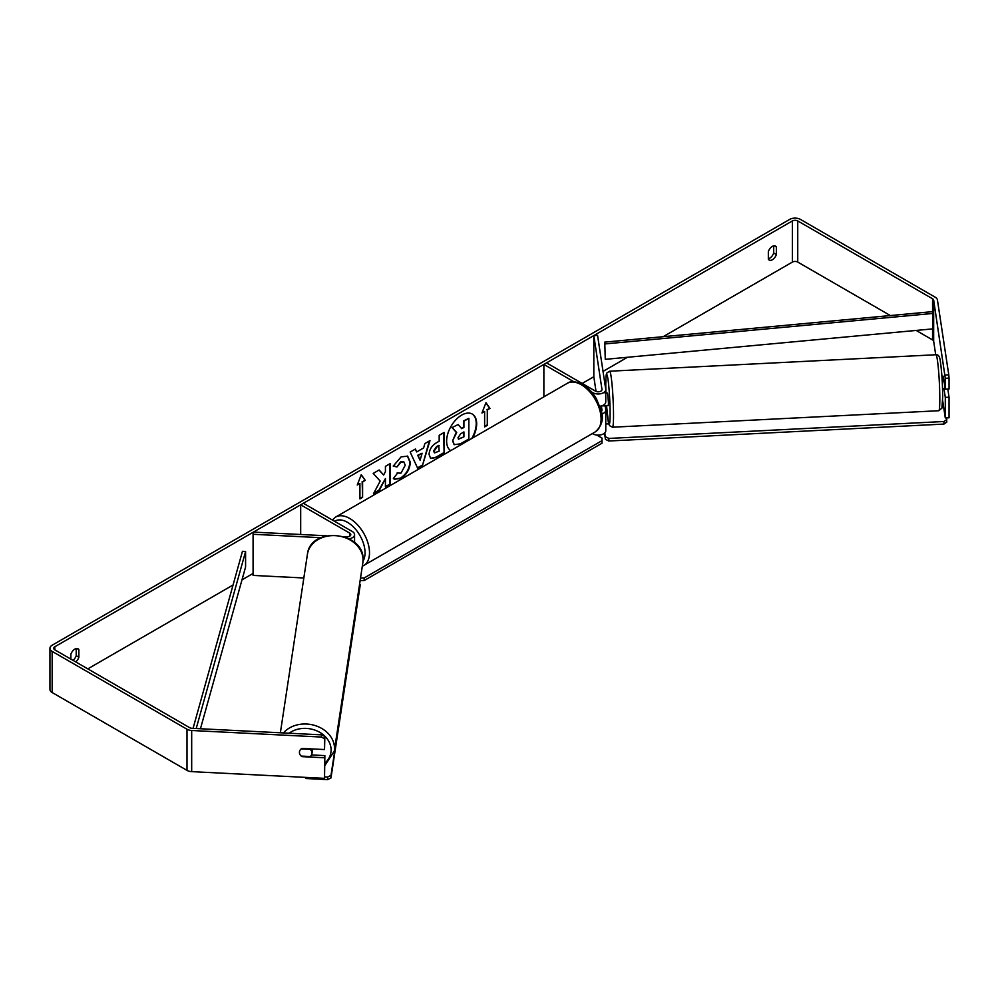 <?xml version="1.0" encoding="UTF-8"?>
<svg xmlns="http://www.w3.org/2000/svg" width="999" height="999" viewBox="0 0 999 999"><rect width="100%" height="100%" fill="white"/><g stroke="black" fill="none" stroke-linecap="round" stroke-linejoin="round"><path stroke-width="1.5" d="M601.773 414.036A7.555 4.358 0 0 0 605.769 410.189A7.555 4.358 0 0 0 605.731 409.802L605.119 405.719M573.913 381.768L543.868 364.423L546.54 362.874L595.529 391.158A3.784 2.185 180 0 0 599.65 391.633A3.784 2.185 180 0 0 601.985 389.622A3.784 2.185 180 0 0 601.972 389.423L593.818 335.589L597.577 335.389L605.731 389.235A7.555 4.358 180 0 1 605.769 389.622A7.555 4.358 180 0 1 601.098 393.643A7.555 4.358 180 0 1 592.857 392.707L591.545 391.945M605.731 401.586A7.555 4.358 180 0 1 605.769 401.96A7.555 4.358 180 0 1 599.862 406.218M543.868 364.423L543.868 396.853M605.731 430.382A7.555 4.358 180 0 1 605.769 430.756A7.555 4.358 180 0 1 601.098 434.79A7.555 4.358 180 0 1 592.857 433.841L592.382 433.566M601.336 411.413A3.784 2.185 0 0 0 601.985 410.189A3.784 2.185 0 0 0 601.972 410.002L601.361 405.931M593.818 335.589L593.818 376.723L596.041 391.408M326.561 535.801L253.421 532.105L253.084 534.278L320.841 537.699M253.084 534.278L253.084 575.424L303.833 577.984M349.101 538.836A7.555 4.358 0 0 0 354.57 534.64A7.555 4.358 0 0 0 352.36 531.555L303.359 503.271L300.687 504.82L300.687 534.49M344.006 536.688L346.678 536.813A3.784 2.185 0 0 0 350.786 534.64A3.784 2.185 0 0 0 349.687 533.104L300.687 504.82M312.587 748.938A6.294 5.12 8.6 0 1 312.587 749.038A6.294 5.12 8.6 0 1 312.537 749.662L311.938 753.658A6.294 5.12 8.6 0 1 310.19 756.53L301.223 756.081A6.294 5.12 8.6 0 1 299.425 752.397A6.294 5.12 8.6 0 1 299.475 751.76A6.294 5.12 8.6 0 1 301.223 748.888L310.19 749.337A6.294 5.12 8.6 0 1 311.975 753.021A6.294 5.12 8.6 0 1 311.938 753.658M471.728 438.499A21.241 12.263 120 0 0 472.052 413.936M472.614 437.987A21.241 12.263 120 0 0 472.277 414.061A21.241 12.263 120 0 0 461.65 415.109A21.241 12.263 120 0 0 447.864 433.516A21.241 12.263 120 0 0 450.699 450.649M890.371 315.559L797.739 262.075A3.784 2.185 0 0 0 792.394 262.075L663.161 336.688M627.509 357.267L603.034 371.403M593.818 376.723L582.167 383.441M253.084 573.438L241.995 579.845M233.054 585.002L87.8 668.868M945.017 375.012L948.775 374.825L949.05 378.122L945.291 378.309L933.665 300.125A3.784 2.185 0 0 0 932.567 298.776L797.739 220.929A3.784 2.185 0 0 0 792.394 220.929L54.833 646.753A3.784 2.185 0 0 0 53.734 648.301A3.784 2.185 0 0 0 54.833 649.85L189.673 727.684A3.784 2.185 0 0 0 192.008 728.321L321.715 734.864L324.862 736.513L324.525 749.55L324.525 738.686L321.391 737.05L321.715 734.864M380.182 481.093L373.439 493.831L379.295 490.459L385.427 478.571L385.427 486.913L390.372 484.065L390.372 463.499L385.427 466.346L385.427 471.665L383.616 475.024L379.145 469.967L373.214 473.401L380.182 481.093M416.708 451.935L423.613 447.952L424.875 443.568L429.97 440.634L422.427 465.571L417.694 468.306L410.164 452.06L415.422 449.026L416.708 451.935L415.159 449.175M768.343 251.611A6.294 3.634 -60 0 1 775.499 246.079A6.294 3.634 -60 0 1 776.36 246.978L776.36 254.545A6.294 3.634 -60 0 1 772.352 259.765A6.294 3.634 -60 0 1 769.205 260.077A6.294 3.634 -60 0 1 768.343 259.178L768.343 251.611M75.699 661.887A6.294 3.634 120 0 0 78.884 657.23L78.884 649.662A6.294 3.634 120 0 0 78.022 648.763A6.294 3.634 120 0 0 70.867 654.283L70.867 659.103M357.255 485.014L361.263 474.687L365.272 480.394L362.6 481.93L362.6 497.365L359.927 498.901L359.927 483.479L357.255 485.014M487.3 409.927L489.972 408.391L485.964 402.684L481.955 413.012L484.627 411.476L484.627 426.898L487.3 425.362L487.3 409.927L487.3 425.362M429.071 454.495L429.071 454.433C429.408 449.338 431.955 445.404 436.725 442.607L439.173 441.196L439.173 435.314L444.105 432.467L444.105 453.034L436.476 457.442L430.706 458.466L429.071 454.495M397.078 472.989L400.974 473.151L405.219 465.259L403.846 461.863L400.974 462.162L396.953 466.983L393.231 466.071L401.123 456.868L407.667 456.156L410.314 462.262C409.877 469.08 406.755 474.45 400.924 478.384L394.38 479.258L393.369 478.459L397.452 473.276M773.688 245.854L773.688 252.997A6.294 3.634 -60 0 1 769.68 258.217A6.294 3.634 -60 0 1 768.343 258.753M948.775 374.825L937.424 299.937A7.555 4.358 0 0 0 935.239 297.227L800.411 219.393A7.555 4.358 0 0 0 789.722 219.393L52.16 645.217A7.555 4.358 0 0 0 49.95 648.301A7.555 4.358 0 0 0 52.16 651.385L187 729.233A7.555 4.358 0 0 0 191.683 730.494L321.391 737.05M73.027 660.339A6.294 3.634 120 0 0 76.211 655.681L76.211 648.538M935.701 354.757L933.665 341.271A3.784 2.185 0 0 0 932.567 339.922L916.133 330.432M49.95 648.301L49.95 689.447A7.555 4.358 0 0 0 52.16 692.532L187 770.379A7.555 4.358 0 0 0 191.683 771.64L324.525 778.346L324.862 755.606L324.525 778.346M324.525 757.779L301.935 756.63A6.294 5.12 8.6 0 1 299.475 751.76A6.294 5.12 8.6 0 1 301.935 748.401L324.525 749.55M324.862 736.513L324.525 738.686M324.862 755.606L311.526 754.932M945.291 378.309L945.291 389.173L949.05 388.986L949.05 378.122M943.955 388.611L945.291 397.402L945.291 417.969L942.644 400.549M943.243 376.236L945.291 389.173M945.291 397.402L949.05 397.215L949.05 417.782L945.291 417.969M949.05 397.215L947.814 389.048M776.36 246.978L774.3 245.779M776.36 254.545L773.688 252.997M78.884 649.662L76.823 648.463M78.884 657.23L76.211 655.681M452.584 440.809L456.256 432.292L451.998 427.572L458.166 424.525L461.75 428.696L463.923 427.435L463.923 421.203L468.868 418.344L468.868 438.961L460.427 443.831L454.12 444.667L452.584 440.809L456.705 432.555L452.447 427.822M458.166 424.525L451.998 427.572M461.463 428.346L463.474 427.185L463.474 420.941L468.868 418.344M454.208 444.717L453.034 441.058M361.163 474.925L365.272 480.394M364.822 480.132L362.6 481.93M362.15 481.668L362.6 497.365M359.927 498.389L362.15 497.102M357.505 484.353L359.927 483.479M486.863 425.099L484.627 426.386M482.217 412.35L484.627 411.476M486.863 409.677L489.972 408.391M489.535 408.129L485.876 402.934M429.333 440.996L422.427 465.571M421.978 465.309L417.507 467.894M422.102 453.234L417.682 455.269L420.104 460.202L422.102 453.234L418.131 455.519L420.104 460.202M443.668 432.717L444.105 453.034M443.668 452.784L436.026 457.192L430.494 458.329M439.173 445.654L436.825 447.015L434.003 451.323L434.602 452.884L439.173 451.098L438.723 445.404L436.388 446.753L433.554 451.061L434.403 452.722M378.996 470.054L383.616 475.024M385.427 486.401L390.372 484.065M389.922 483.803L389.922 463.748M373.838 493.094L378.846 490.197L385.427 478.571M407.442 456.031L409.865 462C409.44 468.818 406.306 474.188 400.474 478.121L394.155 479.12M403.621 461.75L400.524 461.9L396.953 466.983M396.503 466.72L393.294 465.934M458.004 437.774L458.541 439.173L463.923 436.863L463.923 431.918L460.664 433.803L458.004 437.774M458.341 439.011L463.923 436.863M463.474 436.613L463.474 432.18M944.105 381.406L943.406 381.431L942.619 376.261M945.191 388.549L942.544 388.773M605.107 393.206L607.617 393.082L608.491 402.997L608.254 405.669L605.669 405.694M605.769 397.639L605.769 398.489M601.435 405.906L605.744 405.794M605.769 423.988L608.728 423.838M942.182 406.993L943.605 406.918M946.54 417.907L946.79 422.115L943.93 424.076L608.853 441.009L605.444 439.348L604.845 432.842M605.444 439.348L604.507 433.166M943.93 424.076L943.93 421.503L608.853 438.436L608.853 441.009M943.93 421.503L946.79 419.543M605.444 436.775L608.853 438.436M596.703 435.04L601.997 438.086L601.997 440.659L364.16 577.971L364.16 580.544L360.139 580.544M601.997 440.659L601.997 443.231L364.16 580.544M360.527 577.971L364.16 577.971M324.75 776.897L327.572 777.035L327.572 779.607L305.607 778.496L305.607 777.384M327.572 779.607L330.981 777.959L360.302 584.502L330.981 775.386L327.572 777.035M330.981 777.959L330.981 775.386M932.567 298.776L932.567 311.638L604.77 342.12L605.269 359.34L604.77 342.12M932.567 311.638L933.066 328.858L605.269 359.34M933.066 313.424L605.269 343.906M193.057 728.371L242.47 551.286L245.579 551.573L245.579 567.007L200.449 728.746M196.204 728.533L245.579 551.573M592.857 392.707L592.857 393.544M349.687 533.104L349.687 536.188M280.369 732.779L307.417 554.333A28.034 22.802 8.6 0 1 336.838 535.776A28.034 22.802 8.6 0 1 363.049 559.939A28.034 22.802 8.6 0 1 362.837 562.737L334.29 751.111A28.034 22.802 -171.4 0 0 334.503 748.326A28.034 22.802 -171.4 0 0 314.747 725.436A28.034 22.802 -171.4 0 0 283.441 732.941M289.111 733.229A24.875 20.242 8.6 0 1 316.009 730.519A24.875 20.242 8.6 0 1 331.094 749.974A24.875 20.242 8.6 0 1 324.862 763.136M792.394 220.929L792.394 262.075M54.833 646.753L54.833 649.85M191.683 730.494L191.683 771.64M797.739 220.929L797.739 262.075M932.567 328.908L932.567 339.922M933.665 300.125L933.665 341.271M52.16 651.385L52.16 692.532M187 729.233L187 770.379M939.809 398.851A28.034 1.998 -92.9 0 0 938.486 369.792A28.034 1.998 -92.9 0 0 935.951 354.745C938.186 354.483 939.597 356.281 940.171 360.152C941.745 370.741 942.581 383.029 942.681 397.04L941.907 408.141L938.773 410.726A28.034 1.998 -92.9 0 0 939.809 398.851M935.951 354.745L609.665 371.216A28.034 1.998 87.1 0 1 612.2 386.276A28.034 1.998 87.1 0 1 613.523 415.334A28.034 1.998 87.1 0 1 612.487 427.21L938.773 410.726M612.487 427.21L609.477 425.611L608.528 423.089L606.543 405.756A24.875 1.773 -92.9 0 0 608.853 423.838A24.875 1.773 -92.9 0 0 610.114 413.686A24.875 1.773 -92.9 0 0 607.941 379.058A24.875 1.773 -92.9 0 0 605.769 385.065A24.875 1.773 -92.9 0 0 605.906 393.169L605.756 384.902C606.068 371.266 606.381 375.124 606.98 372.839L609.665 371.216M595.292 431.893A28.034 16.184 -120 0 0 599.587 409.428A28.034 16.184 -120 0 0 581.281 384.727A28.034 16.184 -120 0 0 567.27 383.341C570.429 380.819 575.624 381.231 582.854 384.578C588.236 387.787 592.794 392.582 596.503 398.951L601.098 410.364C603.945 418.681 602.01 425.861 595.292 431.893L362.3 566.283M567.27 383.341L335.664 517.057A28.034 16.184 60 0 1 349.687 518.444A28.034 16.184 60 0 1 367.994 543.144A28.034 16.184 60 0 1 363.698 565.609M363.024 561.063A24.875 14.361 -120 0 0 347.452 522.302A24.875 14.361 -120 0 0 334.615 521.316M605.769 401.96L605.769 389.622M605.769 410.189L605.769 430.756M354.57 542.544L354.57 534.64M334.29 751.111L324.862 765.509M362.837 562.737L363.062 559.79C364.548 531.393 310.289 525.949 307.417 554.333M941.907 376.198L942.694 376.161M335.664 517.057L332.305 519.98"/></g></svg>
